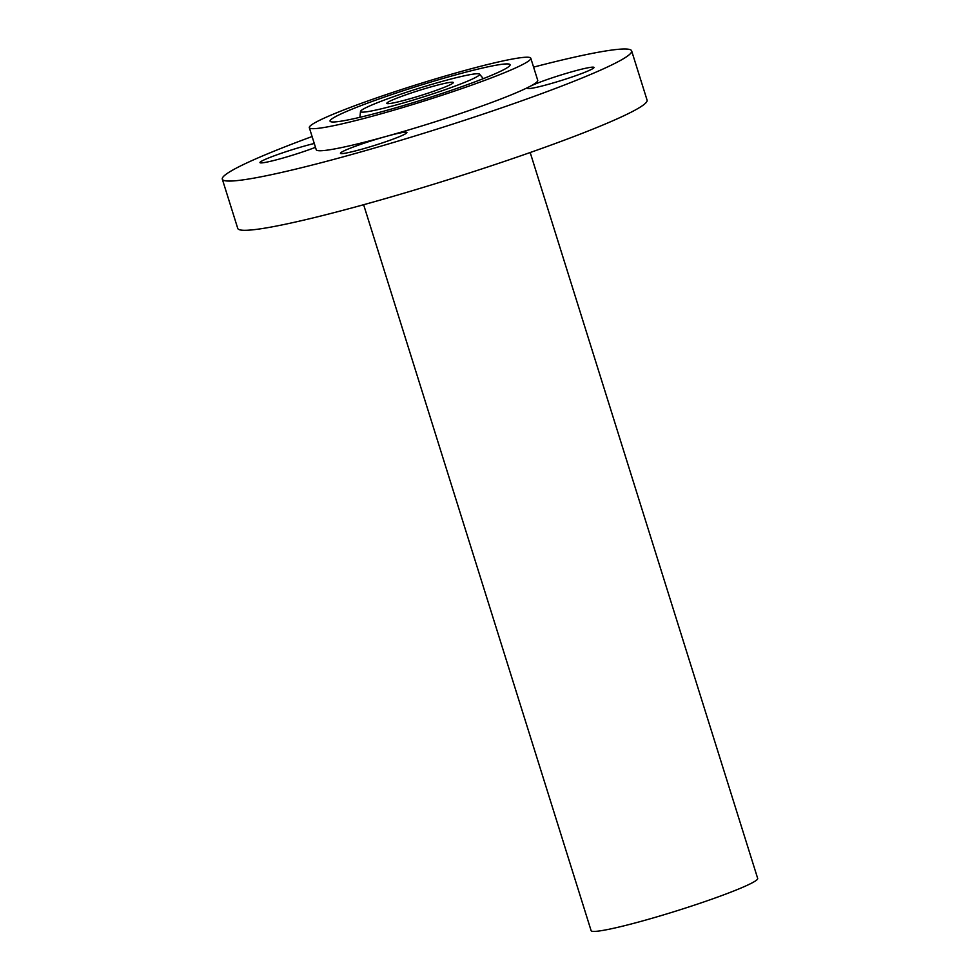 <?xml version="1.0" encoding="UTF-8"?>
<svg xmlns="http://www.w3.org/2000/svg" width="980" height="980" viewBox="0 0 980 980"><rect width="100%" height="100%" fill="white"/><g stroke="black" fill="none" stroke-linecap="round" stroke-linejoin="round"><path stroke-width="1.47" d="M315.474 147.331A34.815 2.671 -17.4 0 1 314.384 147.747A34.815 2.671 162.6 0 1 279.41 159.03A34.815 2.671 162.6 0 1 259.97 162.607A34.815 2.671 162.6 0 1 271.999 156.641A34.815 2.671 -17.4 0 1 314.274 143.472M312.093 136.526A214.473 16.452 -17.4 0 0 222.313 179.168A214.473 16.452 -17.4 0 0 451.67 124.46A214.473 16.452 -17.4 0 0 631.647 50.887A214.473 16.452 -17.4 0 0 533.586 67.118M539.576 82.308A34.815 2.671 -17.4 0 0 529.898 86.436A34.815 2.671 -17.4 0 0 527.546 88.274A34.815 2.671 -17.4 0 0 546.987 84.697A34.815 2.671 -17.4 0 0 581.961 73.414A34.815 2.671 -17.4 0 0 593.99 67.449A34.815 2.671 -17.4 0 0 574.549 71.026A34.815 2.671 -17.4 0 0 539.576 82.308M309.312 127.645L316.234 149.732A116.056 8.906 -17.4 0 0 385.973 136.465A116.056 8.906 -17.4 0 0 440.339 120.136A116.056 8.906 -17.4 0 0 529.898 86.436A116.056 8.906 -17.4 0 0 537.726 80.323L530.805 58.237A116.056 8.906 -17.4 0 0 406.7 87.845A116.056 8.906 -17.4 0 0 309.312 127.645A116.056 8.906 -17.4 0 0 433.417 98.049A116.056 8.906 -17.4 0 0 530.805 58.237M399.276 133.133A34.815 2.671 -17.4 0 0 385.973 136.465A34.815 2.671 -17.4 0 0 340.452 153.297A34.815 2.671 -17.4 0 0 348.084 152.647A34.815 2.671 -17.4 0 0 385.324 141.892A34.815 2.671 -17.4 0 0 406.908 132.484A34.815 2.671 -17.4 0 0 399.276 133.133M222.313 179.168L237.748 228.414A214.473 16.452 -17.4 0 0 467.093 173.705A214.473 16.452 -17.4 0 0 647.082 100.144L631.647 50.887M363.629 204.722L591.112 930.645A87.281 6.701 -17.4 0 0 684.444 908.387A87.281 6.701 -17.4 0 0 757.687 878.448L530.192 152.525M416.047 91.41A34.815 2.671 -17.4 0 0 386.83 103.353A34.815 2.671 -17.4 0 0 424.071 94.472A34.815 2.671 -17.4 0 0 453.287 82.528A34.815 2.671 -17.4 0 0 416.047 91.41M427.243 95.685A62.389 4.79 -17.4 0 0 479.514 74.149A62.389 4.79 -17.4 0 0 412.874 90.197A62.389 4.79 -17.4 0 0 360.505 111.438A62.389 4.79 -17.4 0 0 427.243 95.685M430.918 97.094A94.337 7.24 -17.4 0 0 510.102 64.974A94.337 7.24 -17.4 0 0 409.199 88.8A94.337 7.24 -17.4 0 0 330.162 121.361A94.337 7.24 -17.4 0 0 430.918 97.094M479.514 74.149L483.348 78.633M360.505 111.438L359.917 117.306"/></g></svg>
